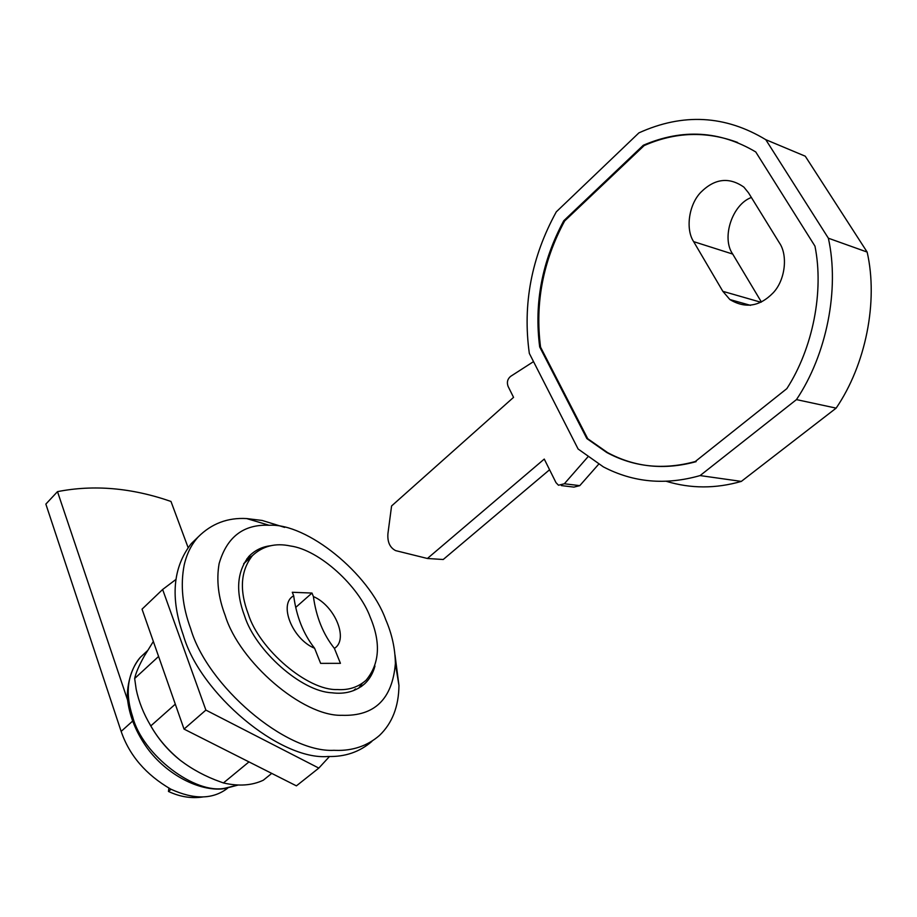 <?xml version="1.0" encoding="UTF-8"?>
<svg xmlns="http://www.w3.org/2000/svg" width="917" height="917" viewBox="0 0 917 917"><rect width="100%" height="100%" fill="white"/><g stroke="black" fill="none" stroke-linecap="round" stroke-linejoin="round"><path stroke-width="1.38" d="M175.766 579.578L162.63 589.493L205.889 710.09L318.818 768.091L329.49 756.502M162.63 589.493L142.032 609.163L184.03 729.095L296.409 785.858L318.818 768.091M184.03 729.095L205.889 710.09M245.687 561.892L243.784 563.542M248.266 614.046C259.259 649.374 307.676 690.765 337.341 689.55C348.598 690.318 358.18 687.2 366.101 680.208C379.638 663.816 381.025 642.828 370.262 617.256C358.96 586.272 319.506 549.868 290.368 545.97C275.409 542.772 262.766 545.993 252.416 555.645C240.621 570.661 239.245 590.135 248.266 614.046M353.446 690.661L355.487 688.885M202.84 796.965C191.447 798.696 179.996 796.862 168.464 791.451L168.9 788.162M168.464 791.451L171.043 789.273M313.408 596.566C334.934 605.759 348.918 639.516 334.396 648.399L340.436 663.335L320.629 663.369L314.6 648.262C303.424 634.071 296.455 616.591 293.692 595.821L292.282 592.267L311.986 593.058L313.408 596.566C316.205 617.107 323.197 634.381 334.396 648.399M314.6 648.262C292.122 639.069 278.344 603.65 293.692 595.821M295.721 607.409L311.986 593.058M587.808 456.975L564.356 483.763L558.487 485.242L556 482.651L544.262 459.073L427.402 558.487L395.617 550.613C389.863 547.621 387.295 541.936 387.937 533.568L391.582 505.966L513.554 397.359L508.087 386.366C506.642 382.332 507.491 378.996 510.631 376.348L533.522 361.619M549.581 469.745L443.22 559.508L427.402 558.487M598.663 464.22L579.773 485.643L573.927 487.11L561.387 485.597M696.118 461.652C664.378 470.318 634.851 467.292 607.547 452.574L587.74 438.727L540.56 347.142C534.909 303.378 542.933 261.334 564.631 220.986L644.17 145.562C675.176 131.899 706.319 130.867 737.6 142.456M748.536 192.857L743.882 187.114C729.072 176.798 714.756 178.483 700.92 192.192C688.656 204.629 685.446 229.399 693.642 241.63L722.837 291.331L729.863 299.538C745.234 308.8 759.631 306.61 773.042 292.959C785.445 280.098 787.99 255.098 779.381 242.856L748.536 192.857M755.746 151.947L814.961 246.134C824.119 291.468 812.829 348.391 786.843 388.636L695.269 461.526C663.518 470.203 633.991 467.177 606.676 452.448L586.869 438.59L539.689 346.947C534.038 303.172 542.062 261.093 563.772 220.733L643.321 145.253C682.454 128.472 719.925 130.707 755.746 151.947M644.17 145.562L643.321 145.253M564.631 220.986L563.772 220.733M540.56 347.142L539.689 346.947M587.74 438.727L586.869 438.59M761.397 302.014L732.706 254.066C721.152 237.686 732.465 204.227 751.39 197.487M529.327 353.389L578.111 449.009L603.352 466.868C633.315 482.537 665.559 485.437 700.095 475.579L796.46 399.606C826.676 354.638 839.697 289.21 828.36 238.202L765.775 139.671C725.221 115.164 682.936 112.906 638.908 132.873L556.298 211.838C531.482 257.058 522.484 304.238 529.327 353.389M765.775 139.671L805.264 156.199L867.15 252.072C878.417 301.521 865.774 364.725 836.144 408.134L741.326 481.402C715.73 488.761 690.73 488.727 666.304 481.299M867.15 252.072L828.36 238.202M836.144 408.134L796.46 399.606M741.326 481.402L700.095 475.579M609.541 453.651L608.67 453.525M270.962 545.695C262.342 546.635 254.995 550.2 248.908 556.378C236.861 571.738 235.428 591.614 244.598 616.018C255.385 650.336 301.2 691.544 331.874 692.782C344.975 694.478 356.002 691.407 364.966 683.532C369.711 678.981 373.047 673.158 374.961 666.051M358.662 688.22L362.249 683.36M252.164 555.874L246.914 558.728M153.345 641.476L144.336 656.022C138.971 665.616 135.75 673.112 134.661 678.5L136.174 689.217C138.719 701.643 143.602 713.862 150.812 725.897C158.022 738.655 167.903 750.163 180.466 760.445C167.994 750.61 157.781 738.552 149.838 724.27M284.671 527.401L262.17 520.455L246.65 518.563C227.691 517.475 211.552 523.596 198.21 536.915C191.458 544.389 186.804 553.719 184.214 564.906C180.271 585.126 182.414 606.355 190.656 628.615C207.162 685.744 285.726 753.052 333.937 750.312L335.725 750.37C352.736 750.908 367.304 745.945 379.443 735.48C392.212 723.272 398.723 706.594 398.952 685.435L395.009 654.979M385.69 619.56C369.173 573.549 306.897 522.988 269.128 525.269C243.555 524.134 226.889 536.915 219.117 563.611C216.263 580.163 218.303 597.471 225.215 615.536C239.257 661.833 302.679 716.613 341.949 715.306C374.514 716.418 392.327 699.178 395.376 663.587C395.17 648.583 391.949 633.911 385.69 619.56M196.421 538.634L191.263 543.621C172.797 567.394 170.161 597.964 183.366 635.321C199.849 693.286 280.029 760.697 328.022 756.491C345.033 756.972 359.636 751.963 371.832 741.463M180.466 760.445C192.455 769.512 205.717 776.63 220.24 781.788L223.439 782.946C238.649 786.477 251.934 785.56 263.317 780.207L271.741 773.398M134.661 678.5L158.595 656.457M150.812 725.897L175.307 704.164M223.439 782.946L248.977 761.901M227.599 788.219C212.916 799.509 193.968 799.807 170.745 789.124C145.895 774.659 129.366 755.425 121.147 731.399L132.575 721.129M121.147 731.399L45.85 504.086L57.496 491.638L127.681 700.324M57.496 491.638C93.821 484.52 131.647 487.787 170.975 501.45L188.077 547.472M579.773 485.643L564.356 483.763M732.706 254.066L693.642 241.63M760.915 302.255L722.837 291.331M143.923 654.004L140.358 657.306C127.394 673.296 124.838 693.149 132.69 716.865C142.41 754.966 195.424 795.005 225.273 788.139L237.927 785.032M243.67 563.76L252.416 555.645M607.547 452.574L606.676 452.448M750.507 305.361L729.863 299.538M364.966 683.532L361.138 686.661M223.163 788.815C199.344 791.428 166.997 774.945 147.431 748.375C136.599 733.222 130.065 717.702 127.841 701.792C126.03 692.943 128.873 670.155 140.358 657.306L147.488 650.68M246.65 518.563L269.128 525.269M395.376 663.587L398.952 685.435M198.21 536.915L191.263 543.621M238.145 785.044L224.264 788.7"/></g></svg>
